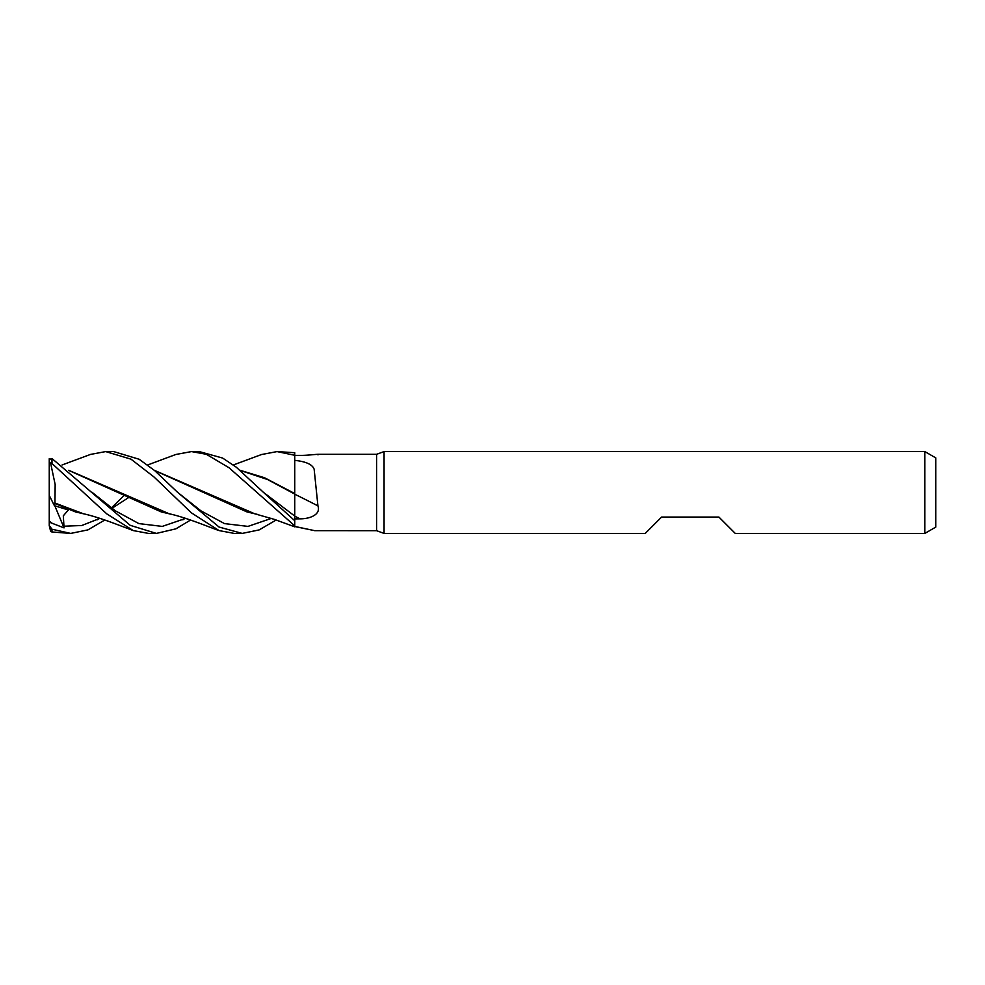 <?xml version="1.0" encoding="UTF-8"?>
<svg xmlns="http://www.w3.org/2000/svg" width="985" height="985" viewBox="0 0 985 985"><rect width="100%" height="100%" fill="white"/><g stroke="black" fill="none" stroke-linecap="round" stroke-linejoin="round"><path stroke-width="1.48" d="M294.737 526.433L314.72 530.669L294.737 526.519L294.737 525.867L294.737 526.827L294.737 518.91L300.043 518.836C308.465 518.984 321.221 515.266 317.933 505.884L314.153 469.279C312.528 464.526 306.052 461.559 294.737 460.364L294.737 452.718L277.056 451.586L294.737 455.279L294.737 486.578L294.737 460.364M294.749 521.828L294.724 516.042L294.749 521.828M240.131 470.288L264.62 477.787L294.687 493.51L294.737 455.279M384.064 533.414L376.578 530.681L376.578 454.307L384.064 451.586L924.841 451.586L935.75 457.877L935.75 527.11L924.841 533.414L735.266 533.414L718.902 517.051L661.612 517.051L645.249 533.414L384.064 533.414L384.064 451.586M924.841 533.414L924.841 451.586M376.578 530.681L314.72 530.669M317.946 454.307L376.578 454.307M317.933 454.836C321.221 453.395 308.465 455.599 300.043 455.378L294.737 455.402M300.043 518.836A686.988 243.246 -164.1 0 0 294.737 516.177L294.737 518.91M317.933 505.884A692.344 245.142 -164.1 0 0 294.737 494.199L294.737 486.578M294.737 520.634L294.737 493.817M240.377 470.485L267.526 479.51L294.737 494.076M105.691 451.586L113.669 451.586L139.144 459.256L154.78 470.695L177.534 492.278L201.014 510.895L224.494 523.601L247.974 526.396L271.441 518.381L247.974 526.396L224.494 523.601L201.014 510.895L177.534 492.278L219.039 527.037L242.212 533.414L234.245 533.414L219.076 530.583L191.422 512.865L153.98 476.949L131.005 459.17L105.691 451.586L90.521 454.417L62.055 464.982M175.909 454.467L191.533 451.586L199.229 451.586L222.647 458.062L236.301 467.222L263.34 492.266L294.737 516.066M191.533 451.586L206.345 454.294L229 467.727L294.737 525.818M294.737 520.683L263.34 492.266L294.724 516.054M104.755 520.018L87.936 529.881L70.698 533.414L51.983 531.986L51.983 529.228L49.25 525.571L49.25 521.028L52.143 523.281L64.05 527.886L63.311 515.82L68.371 509.984L54.409 505.687L54.951 503.47L75.426 511.904L87.345 514.675M70.698 533.414L51.983 529.228M190.61 520.018L175.859 528.846L156.381 533.414L149.215 533.414M156.381 533.414L130.205 525.325L51.983 458.517L49.25 459.429L49.25 462.568L51.983 463.479L106.762 513.862L133.27 530.583L148.526 533.414L156.381 533.414M276.157 520.018L259.153 529.905L242.212 533.414M97.219 519.797L99.288 518.196M111.391 507.928L124.664 494.913M49.25 525.571L50.678 531.543L51.983 531.986M154.325 470.313L254.598 513.739L274.384 519.39L294.737 526.827M154.534 470.498L246.952 511.904L258.427 514.638M294.675 499.58L294.724 516.042M63.693 526.224L81.792 525.51L99.879 518.393L81.792 525.51L63.693 526.224M294.737 462.482L294.724 468.478M182.865 519.846L185.081 518.184M261.456 454.553L277.056 451.586M133.27 530.583L120.515 525.781C113.177 522.961 96.333 516.559 83.368 513.751L54.938 503.027L55.16 484.509L50.678 463.406M54.951 503.47L54.938 502.781M49.25 458.702L49.25 462.839M68.925 470.485L161.232 511.904L172.769 514.638M91.999 492.266L115.43 510.846L138.848 523.589L162.266 526.409L185.697 518.381L162.266 526.409L138.848 523.589L115.43 510.846L91.999 492.266M219.052 530.583C211.122 527.898 186.042 517.359 169.137 513.751L68.704 470.288M49.25 521.028L49.25 462.568M54.409 505.687L49.25 495.455M64.05 527.886L54.828 505.834M51.983 463.479L51.983 458.517M49.25 522.149L52.143 523.281M176.044 454.405L147.627 464.982M128.986 497.327L111.945 508.334M261.825 454.417L233.31 464.982"/></g></svg>
